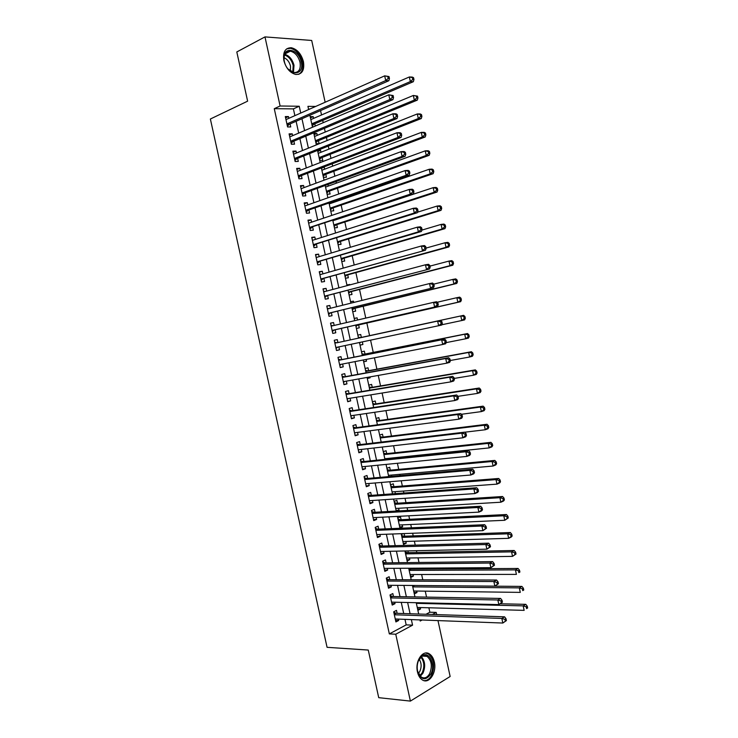 <?xml version="1.0" encoding="UTF-8"?>
<svg xmlns="http://www.w3.org/2000/svg" width="738" height="738" viewBox="0 0 738 738"><rect width="100%" height="100%" fill="white"/><g stroke="black" fill="none" stroke-linecap="round" stroke-linejoin="round"><path stroke-width="1.11" d="M417.468 671.921C414.784 661.193 422.846 649.302 429.415 653.923C431.804 655.464 433.437 658.139 434.322 661.931C436.997 672.512 428.999 684.652 422.265 679.855C419.931 678.305 418.335 675.657 417.468 671.921M283.862 60.581C282.7 52.057 285.191 47.776 291.344 47.739C297.229 49.261 301.27 53.902 303.447 61.669C304.637 70.258 302.082 74.52 295.79 74.473C290.016 72.905 286.04 68.274 283.862 60.581M437.975 620.593L450.143 676.497L410.393 701.1L378.723 697.668L368.262 650.058L327.072 647.318L210.367 119.012L247.627 101.161L236.806 51.955L264.979 36.9L311.704 40.461L325.144 102.241M426.029 614.256L429.839 612.217L428.879 607.78M426.555 597.107L425.254 591.156M422.782 579.8L421.629 574.515M420.439 569.053L420.245 568.149M419.009 562.476L418.003 557.854M416.832 552.485L416.444 550.714M415.226 545.133L414.369 541.175M413.215 535.899L412.643 533.26M411.444 527.781L410.734 524.487M409.599 519.294L408.834 515.788M407.662 510.401L407.09 507.781M405.983 502.67L405.033 498.307M403.88 493.012L403.446 491.056M402.358 486.038L401.214 480.807M400.079 475.604L399.802 474.322M398.732 469.386L397.395 463.279M396.288 458.187L396.158 457.569M395.098 452.726L393.575 445.743M391.463 436.047L389.756 428.197M387.828 419.35L385.928 410.623M384.184 402.634L382.099 393.031M380.54 385.909L378.262 375.43M376.897 369.166L374.424 357.81M373.244 352.413L370.577 340.172M369.59 335.642L366.851 323.05M365.771 318.096L363.188 306.252M361.924 300.421L359.526 289.434M358.068 282.728L355.864 272.599M354.203 265.007L352.192 255.754M350.347 247.285L348.521 238.891M346.482 229.536L344.84 222.018M342.607 211.769L341.159 205.127M340.08 200.164L339.877 199.214M338.733 193.993L337.478 188.218M336.38 183.153L336.021 181.52M334.858 176.188L333.788 171.29M332.672 166.133L332.165 163.818M330.975 158.375L330.098 154.353M328.954 149.094L328.299 146.087M327.091 140.543L326.408 137.388M325.237 132.037L324.434 128.347M323.207 122.692L322.709 120.423M321.519 114.971L320.569 110.589M429.839 612.217L436.195 612.411L436.675 614.606M397.145 613.315L396.5 610.372L393.686 611.82L395.9 621.931L398.704 620.455L398.409 619.099M393.474 596.516L392.828 593.573L390.005 594.966L392.21 605.086L395.033 603.656L394.719 602.208M389.793 579.699L389.147 576.747L386.306 578.103L388.529 588.223L391.352 586.848L391.02 585.299M386.112 562.863L385.467 559.911L382.616 561.212L384.83 571.35L387.671 570.022L387.312 568.371M382.422 546.009L381.777 543.057L378.917 544.312L381.131 554.459L383.991 553.177L383.603 551.434M378.732 529.146L378.087 526.194L375.218 527.393L377.432 537.55L380.301 536.314L379.895 534.469M375.042 512.264L374.397 509.312L371.509 510.465L373.732 520.622L376.611 519.441L376.186 517.495M371.343 495.364L370.697 492.412L367.801 493.51L370.024 503.685L372.911 502.55L372.469 500.512M367.644 478.455L366.998 475.493L364.083 476.545L366.316 486.729L369.212 485.641L368.751 483.501M363.945 461.527L363.29 458.566L360.365 459.571L362.598 469.755L365.513 468.722L365.024 466.481M360.236 444.58L359.581 441.619L356.648 442.569L358.88 452.772L361.814 451.785L361.297 449.442M356.528 427.625L355.873 424.654L352.93 425.558L355.163 435.771L358.105 434.83L357.57 432.394M352.81 410.642L352.164 407.671L349.203 408.529L351.436 418.75L354.388 417.865L353.834 415.319M349.092 393.658L348.447 390.679L345.467 391.481L347.709 401.712L350.67 400.882L350.098 398.234M345.375 376.648L344.72 373.668L341.74 374.424L343.973 384.664L346.952 383.88L346.353 381.131M341.648 359.618L340.993 356.639L337.995 357.349L340.246 367.598L343.235 366.86L342.607 364.019M337.921 342.58L337.266 339.6L334.259 340.255L336.5 350.513L339.508 349.83L338.862 346.878M334.176 325.44L333.539 322.543L330.513 323.143L332.764 333.41L335.781 332.773L335.126 329.794M330.412 308.272L329.803 305.467L326.768 306.021L329.019 316.298L332.045 315.716L331.39 312.728M326.657 291.086L326.067 288.374L323.013 288.881L325.264 299.167L328.309 298.632L327.654 295.643M322.893 273.881L322.321 271.27L319.259 271.722L321.51 282.017L324.563 281.538L323.908 278.54M319.13 256.658L318.576 254.149L315.504 254.545L317.755 264.85L320.827 264.416L320.163 261.427M315.357 239.426L314.822 237.009L311.74 237.359L314.001 247.673L317.072 247.295L316.418 244.287M311.584 222.175L311.076 219.85L307.977 220.145L310.237 230.477L313.327 230.145L312.672 227.147M307.801 204.906L307.312 202.682L304.204 202.922L306.464 213.264L309.573 212.987L308.918 209.979M304.019 187.618L303.558 185.487L300.431 185.69L302.7 196.031L305.809 195.81L305.154 192.793M300.237 170.321L299.794 168.292L296.658 168.43L298.927 178.79L302.054 178.614L301.39 175.598M296.445 153.006L296.03 151.069L292.875 151.161L295.145 161.53L298.29 161.401L297.626 158.384M292.654 135.672L292.257 133.827L289.093 133.873L291.362 144.251L294.517 144.178L293.862 141.161M310.449 117.849L313.207 116.65L313.595 118.403M315.264 126.06L314.775 123.809M314.111 134.657L316.888 133.495L317.285 135.34M316.888 133.495L313.871 133.541L316.076 143.67L319.093 143.596L318.447 140.654M317.774 151.447L320.56 150.331L320.975 152.268M320.56 150.331L317.552 150.423L319.766 160.543L322.755 160.423L322.119 157.48M321.436 168.218L324.222 167.157L324.665 169.177M321.381 167.95L323.438 177.406L326.427 177.24L325.781 174.297M327.893 197.821L325.2 185.478L327.119 194.251L330.089 194.029L329.443 191.096M328.355 186.077L327.995 184.454M331.731 215.422L329.019 202.987L330.79 211.077L333.742 210.81L333.106 207.876M332.035 202.95L331.823 202.009M335.569 233.005L332.838 220.487L334.452 227.894L337.404 227.572L336.759 224.647M339.397 250.569L336.648 237.959L338.115 244.684L341.057 244.324L340.412 241.391M343.225 268.125L340.458 255.422L341.777 261.473L344.701 261.058L344.065 258.134M346.961 285.219L349.803 284.462L346.897 284.942L347.054 285.652L344.268 272.866L345.439 278.235L348.345 277.774L347.709 274.85M350.596 301.87L353.447 301.159L350.55 301.685L350.873 303.17L348.068 290.302L349.092 294.988L351.989 294.48L351.353 291.556M354.222 318.512L357.081 317.838L354.203 318.41L354.692 320.67L351.869 307.709L352.746 311.722L355.633 311.168L354.996 308.244M353.733 302.46L353.447 301.159M361.352 337.414L360.716 334.499L357.847 335.126L358.502 338.142L355.661 325.107L356.389 328.447L359.268 327.838L358.631 324.923M357.561 320.006L357.081 317.838M360.024 345.098L362.902 344.498L362.34 341.915M363.64 361.694L366.528 361.131L366.159 359.424M364.987 354.065L364.351 351.15L361.491 351.823L362.293 355.504L359.461 342.524L360.033 345.144L362.902 344.498M367.266 378.28L370.153 377.764L369.969 376.915M368.613 370.697L367.976 367.792L365.135 368.511L366.076 372.856L363.271 359.987L363.677 361.832L366.528 361.131M372.238 387.312L371.601 384.406L368.769 385.171L369.858 390.19L367.072 377.432L367.312 378.511L370.153 377.764M375.854 403.917L375.227 401.011L372.404 401.832L373.64 407.505L370.873 394.858L373.659 394.406M379.48 420.503L378.843 417.607L376.029 418.464L377.413 424.802L374.673 412.265M383.087 437.081L382.459 434.175L379.655 435.088L381.186 442.09L378.474 429.664M387.884 459.054L387.745 458.446M386.703 453.63L386.066 450.733L383.28 451.693L384.95 459.359L382.266 447.043M391.657 476.351L391.38 475.069M390.31 470.171L389.673 467.283L386.896 468.289L388.714 476.61L386.048 464.405M395.42 493.63L394.996 491.683M393.907 486.702L393.28 483.805L390.513 484.866L392.478 493.842L389.83 481.748M396.085 510.392L399.046 510.226L398.621 508.279M397.514 503.215L396.878 500.327L394.129 501.425L396.232 511.056L393.612 499.082M399.673 526.84L402.634 526.711L402.238 524.866M401.112 519.709L400.476 516.821L397.736 517.975L399.904 527.891L402.634 526.711M403.262 543.279L406.232 543.186L405.845 541.434M404.701 536.194L404.138 533.574M406.841 559.69L409.821 559.653L409.461 557.983M408.298 552.661L407.911 550.899M410.42 576.092L413.409 576.092L413.059 574.524M411.878 569.109L411.684 568.205M413.99 592.485L416.988 592.522L416.666 591.046M309.794 109.04L308.521 109.03M313.207 116.65L310.181 116.641L312.395 126.779L313.595 126.77M323.336 167.194L324.222 167.157M357.847 335.126L360.716 334.499M397.145 511L399.046 510.226M403.4 533.602L401.343 534.506L403.511 544.413L406.232 543.186M405.07 550.963L407.108 560.917L409.821 559.653M410.079 574.524L516.406 574.385L515.438 569.884L518.058 568.463L410.881 569.118L408.732 568.223L410.706 577.411L413.409 576.092M414.959 596.904L412.459 585.474L414.304 593.887L416.988 592.522M418.686 614.016L416.223 602.697L417.892 610.354L420.568 608.942L420.263 607.549M294.877 115.654L293.401 108.873L274.268 108.68L389.341 633.905L406.186 624.883L404.978 619.348M403.704 613.527L401.26 602.356M400.005 596.627L397.542 585.354M396.315 579.717L393.824 568.325M392.616 562.79L390.098 551.286M388.908 545.834L386.371 534.229M385.199 528.878L382.644 517.163M381.491 511.895L378.908 500.078M377.773 494.903L375.162 482.966M374.055 477.892L371.426 465.853M370.338 460.863L367.681 448.713M366.611 443.824L363.926 431.564M362.884 426.767L360.181 414.396M359.148 409.691L356.417 397.21M355.412 392.598L352.663 380.005M351.675 375.494L348.899 362.792M347.93 358.373L345.135 345.559M344.185 341.233L341.371 328.364M340.421 323.991L337.626 311.196M336.639 306.722L333.862 294.01M332.866 289.434L330.107 276.815M329.083 272.128L326.344 259.601M325.292 254.804L322.58 242.368M321.51 237.47L318.807 225.118M317.709 220.118L315.034 207.848M313.918 202.747L311.251 190.57M310.117 185.358L307.478 173.273M306.316 167.96L303.687 155.958M302.506 150.543L299.905 138.624M298.696 133.108L296.113 121.281M288.862 118.32L288.484 116.576L285.311 116.567L287.58 126.954L290.744 126.936L290.089 123.91M410.393 701.1L395.752 634.228L412.57 625.16L411.352 619.588M389.341 633.905L395.752 634.228M274.268 108.68L280.108 106.004L264.979 36.9M300.726 113.062L299.241 106.244L280.108 106.004M410.079 613.739L407.625 602.503M406.361 596.747L403.889 585.4M402.653 579.736L400.153 568.288M398.935 562.716L396.407 551.148M395.208 545.668L392.662 533.998M391.481 528.611L388.917 516.831M387.754 511.535L385.162 499.654M384.028 494.451L381.408 482.449M380.291 477.348L377.644 465.235M376.546 460.226L373.88 448.003M372.81 443.086L370.116 430.752M369.065 425.927L366.343 413.492M365.31 408.76L362.57 396.205M361.555 391.574L358.788 378.908M357.801 374.369L355.006 361.592M354.037 357.155L351.223 344.268M350.273 339.914L347.45 326.98M346.491 322.58L343.677 309.711M342.7 305.209L339.904 292.433M338.899 287.829L336.131 275.136M335.098 270.422L332.349 257.82M331.297 253.005L328.558 240.496M327.488 235.57L324.775 223.144M323.678 218.116L320.984 205.782M319.858 200.653L317.183 188.402M316.039 183.162L313.382 171.004M312.22 165.663L309.582 153.596M308.392 148.144L305.772 136.161M304.563 130.608L301.962 118.717M419.977 619.911L420.217 621.027L422.136 619.994M432.385 614.468L436.195 612.411M315.633 106.447L307.94 106.355L308.632 109.556M309.877 115.257L312.497 127.24M313.715 132.84L316.353 144.906M317.543 150.404L320.2 162.563M321.371 167.95L324.047 180.201M397.395 516.388L399.978 528.26M401.168 533.685L403.732 545.447M404.931 550.963L407.477 562.614M408.695 568.223L411.214 579.764M293.401 108.873L299.241 106.244M406.186 624.883L412.57 625.16M285.588 117.868L288.484 116.576M417.57 608.859L420.568 608.942M289.351 135.072L292.257 133.827M293.115 152.259L296.03 151.069M296.879 169.426L299.794 168.292M300.634 186.585L303.558 185.487M304.379 203.725L307.312 202.682M308.124 220.846L311.076 219.85M311.87 237.95L314.822 237.009M315.615 255.044L318.576 254.149M319.351 272.119L322.321 271.27M323.078 289.176L326.067 288.374M326.814 306.215L329.803 305.467M330.541 323.244L333.539 322.543M334.259 340.255L337.266 339.6M336.491 350.458L339.508 349.83M340.209 367.441L343.235 366.86M343.926 384.415L346.952 383.88M347.635 401.361L350.67 400.882M351.343 418.298L354.388 417.865M355.043 435.226L358.105 434.83M358.742 452.126L361.814 451.785M362.441 469.017L365.513 468.722M366.131 485.899L369.212 485.641M369.821 502.753L372.911 502.55M373.511 519.598L376.611 519.441M377.192 536.425L380.301 536.314M380.873 553.242L383.991 553.177M384.544 570.031L387.671 570.022M388.216 586.811L391.352 586.848M391.887 603.583L395.033 603.656M395.55 620.326L398.704 620.455M287.008 124.325L289.158 124.316L388.871 80.719L385.716 80.59L286.916 123.929M388.179 78.412L385.716 80.59L384.692 75.848L389.027 76.567L387.773 76.512L388.179 78.412L389.443 78.459L389.027 76.567M285.975 119.602L384.692 75.848L387.773 76.512M289.158 124.316L287.414 126.216M388.871 80.719L389.443 78.459M312.211 125.93L313.844 124.205L413.335 81.706L410.346 81.586L409.35 76.964L310.827 119.593M311.75 123.827L410.346 81.586L412.763 79.455L413.963 79.51L413.557 77.665L412.367 77.61L412.763 79.455M412.367 77.61L409.35 76.964L412.348 77.093L413.557 77.665M413.963 79.51L413.335 81.706M284.278 61.125C280.643 46.024 298.484 47.306 301.224 62.047C304.923 76.844 287.23 76.18 284.278 61.125M288.226 69.104L293.899 72.555C298.927 72.592 300.975 69.169 300.025 62.306C298.281 56.097 295.052 52.389 290.338 51.171C285.661 51.116 283.604 54.271 284.176 60.636M284.001 57.693C287.23 59.105 289.388 61.909 290.504 66.097L290.375 71.042M298.715 74.335C302.303 72.223 303.549 68.145 302.46 62.121C300.292 54.409 296.279 49.806 290.431 48.302L286.612 48.892M419.138 659.191L421.785 656.017C428.916 650.058 436.14 665.076 430.688 674.347C425.346 681.128 420.983 680.049 417.579 671.1C416.758 666.783 417.274 662.807 419.138 659.191M417.662 671.488L421.343 677.133C424.507 678.785 427.265 677.65 429.617 673.729C432.505 666.377 431.665 660.593 427.081 656.377C425.18 655.279 423.28 655.409 421.38 656.774L418.289 661.054M419.193 659.255C421.564 662.955 421.749 667.051 419.747 671.534L418.345 673.416M424.018 680.639C427.016 680.759 429.516 679.034 431.527 675.455C435.106 666.322 434.055 659.154 428.363 653.933L425.632 653.029M290.781 141.595L292.921 141.548L392.948 99.639L389.821 99.575L290.698 141.226M392.275 97.398L389.821 99.575L388.797 94.824L393.123 95.534L391.869 95.497L392.275 97.398L393.529 97.425L393.123 95.534M289.757 136.899L388.797 94.824L391.869 95.497M292.921 141.548L291.178 143.412M392.948 99.639L393.529 97.425M294.554 158.845L296.694 158.762L397.026 118.532L393.907 118.523L294.48 158.504M396.371 116.373L393.907 118.523L392.884 113.79L396.011 113.809L397.21 114.482L395.965 114.473L396.371 116.373L397.616 116.373L397.21 114.482M293.539 154.187L392.884 113.79L395.965 114.473M296.694 158.762L294.942 160.589M397.026 118.532L397.616 116.373M298.327 176.078L300.449 175.958L401.103 137.406L397.994 137.462L298.263 175.764M400.466 135.322L397.994 137.462L396.979 132.729L400.079 132.692L401.297 133.412L400.051 133.43L400.466 135.322L401.703 135.303L401.297 133.412M297.322 171.456L396.979 132.729L400.051 133.43M300.449 175.958L298.696 177.757M401.103 137.406L401.703 135.303M302.1 193.291L304.213 193.144L405.171 156.262L402.081 156.382L302.036 193.015M404.544 154.251L402.081 156.382L401.057 151.65L404.156 151.548L405.374 152.314L404.138 152.36L404.544 154.251L405.78 154.205L405.374 152.314M301.095 188.707L401.057 151.65L404.138 152.36M304.213 193.144L302.451 194.906M405.171 156.262L405.78 154.205M315.873 142.729L317.515 141.041L417.302 100.137L414.332 100.082L413.335 95.46L314.517 136.493M315.44 140.718L414.332 100.082L416.739 97.96L417.929 97.988L417.533 96.143L416.343 96.115L416.739 97.96M416.343 96.115L413.335 95.46L417.533 96.143M417.929 97.988L417.302 100.137M319.536 159.509L321.178 157.849L421.269 118.55L418.308 118.55L417.311 113.938L318.198 153.375M319.12 157.591L418.308 118.55L420.725 116.447L421.905 116.456L421.509 114.611L420.319 114.602L420.725 116.447M420.319 114.602L417.311 113.938L420.273 113.956L421.509 114.611M421.905 116.456L421.269 118.55M323.198 176.281L324.84 174.648L425.226 136.954L422.274 137.01L421.287 132.397L321.879 170.238M322.792 174.454L422.274 137.01L424.691 134.916L425.872 134.897L425.475 133.052L424.295 133.071L424.691 134.916M424.295 133.071L421.287 132.397L424.23 132.351L425.475 133.052M425.872 134.897L425.226 136.954M326.851 193.033L328.502 191.428L429.175 155.331L426.241 155.441L425.254 150.838L325.55 187.092M326.473 191.299L426.241 155.441L428.658 153.366L429.839 153.319L429.442 151.484L428.261 151.521L428.658 153.366M428.261 151.521L425.254 150.838L428.188 150.737L429.442 151.484M429.839 153.319L429.175 155.331M305.864 210.487L307.967 210.312L409.239 175.1L406.158 175.284L305.809 210.247M408.631 173.162L406.158 175.284L405.144 170.561L408.215 170.395L409.452 171.207L408.225 171.271L408.631 173.162L409.858 173.098L409.452 171.207M304.868 205.939L405.144 170.561L408.225 171.271M307.967 210.312L306.196 212.037M304.812 205.69L305.301 205.791M409.239 175.1L409.858 173.098M330.504 209.767L332.165 208.199L433.123 173.688L430.208 173.854L429.212 169.26L329.222 203.928M330.144 208.134L430.208 173.854L432.625 171.797L433.796 171.733L433.4 169.888L432.228 169.952L432.625 171.797M432.228 169.952L429.212 169.26L432.136 169.094L433.4 169.888M433.796 171.733L433.123 173.688M309.619 227.673L413.298 193.919L410.236 194.159L309.573 227.461M412.708 192.055L410.236 194.159L409.221 189.445L412.284 189.214L413.52 190.072L412.302 190.164L412.708 192.055L413.926 191.963L413.52 190.072M308.632 223.162L409.221 189.445L412.302 190.164M311.722 227.461L309.942 229.149M308.558 222.811L309.24 222.959M413.298 193.919L413.926 191.963M333.419 220.57L332.903 220.459M334.148 226.492L335.818 224.952L437.071 192.028L434.165 192.258L433.178 187.655L332.893 220.745M333.816 224.952L434.165 192.258L436.592 190.21L437.754 190.118L437.357 188.282L436.195 188.365L436.592 190.21M436.195 188.365L433.178 187.655L436.084 187.443L437.357 188.282M437.754 190.118L437.071 192.028M313.382 244.841L417.348 212.71L414.304 213.014L313.336 244.665M416.776 210.93L414.304 213.014L413.289 208.3L416.343 208.015L417.588 208.928L416.37 209.038L416.776 210.93L417.994 210.81L417.588 208.928M312.395 240.367L413.289 208.3L416.37 209.038M315.467 244.592L313.687 246.252M312.303 239.915L313.18 240.118M417.348 212.71L417.994 210.81M337.792 243.199L339.462 241.686L441.01 210.348L438.123 210.634L437.136 206.04L417.533 212.184M337.478 241.75L438.123 210.634L440.549 208.596L441.702 208.485L441.306 206.649L440.152 206.76L440.549 208.596M440.152 206.76L437.136 206.04L440.032 205.773L441.306 206.649M441.702 208.485L441.01 210.348M317.128 261.99L421.407 231.492L418.372 231.852L317.1 261.842M420.844 229.786L418.372 231.852L417.357 227.147L420.392 226.797L421.656 227.756L420.439 227.894L420.844 229.786L422.062 229.638L421.656 227.756M316.159 257.553L417.357 227.147L420.439 227.894M319.213 261.704L317.423 263.328M316.039 256.999L317.109 257.267M421.407 231.492L422.062 229.638M341.436 259.887L343.115 258.411L444.949 228.651L442.071 229.001L441.084 224.407L421.896 230.108M341.141 258.531L442.071 229.001L444.497 226.972L445.651 226.834L445.254 225.007L444.101 225.136L444.497 226.972M444.101 225.136L441.084 224.407L443.972 224.075L445.254 225.007M445.651 226.834L444.949 228.651M320.882 279.13L425.457 250.247L320.855 279.01M424.913 248.614L422.44 250.68L421.426 245.975L424.442 245.56L425.715 246.566L424.507 246.732L424.913 248.614L426.121 248.448L425.715 246.566M319.914 274.721L421.426 245.975L424.507 246.732M322.958 278.807L321.159 280.394M319.775 274.075L321.039 274.407M425.457 250.247L426.121 248.448M345.07 276.565L346.759 275.117L448.889 246.935L446.02 247.341L445.032 242.756L426.038 248.079M344.794 275.302L446.02 247.341L449.59 245.173L449.202 243.337L448.049 243.494L448.446 245.33M448.049 243.494L445.032 242.756L447.901 242.368L449.202 243.337M449.59 245.173L448.889 246.935M324.628 296.242L429.498 268.992L324.609 296.169M428.972 267.433L426.499 269.481L425.485 264.776L428.483 264.305L429.765 265.357L428.566 265.551L428.972 267.433L430.171 267.239L429.765 265.357M323.668 291.879L425.485 264.776L428.566 265.551M326.694 295.892L324.895 297.451M323.512 291.132L324.969 291.528M429.498 268.992L430.171 267.239M348.705 293.226L350.393 291.805L452.818 265.2L449.968 265.662L448.981 261.086L429.931 266.114M348.456 292.054L449.968 265.662L453.529 263.484L453.141 261.658L451.997 261.833L452.394 263.669M451.997 261.833L448.981 261.086L451.831 260.634L453.141 261.658M453.529 263.484L452.818 265.2M328.373 313.346L433.538 287.709L328.364 313.299M433.031 286.224L430.549 288.254L429.534 283.567L432.523 283.032L433.815 284.13L432.625 284.342L433.031 286.224L434.221 286.003L433.815 284.13L452.92 279.398L455.761 278.89L457.071 279.951L455.936 280.154L456.333 281.99L457.468 281.778L457.071 279.951M327.423 309.019L429.534 283.567L432.625 284.342M330.43 312.958L328.622 314.48M327.238 308.17L328.899 308.65M433.538 287.709L434.221 286.003M352.34 309.868L354.037 308.484L456.739 283.447L453.907 283.973L452.92 279.398L455.936 280.154M352.1 308.798L453.907 283.973L456.333 281.99M457.468 281.778L456.739 283.447M334.157 330.015L437.569 306.408L332.109 330.421L334.157 330.015L332.34 331.5M437.081 304.997L434.599 307.017L433.593 302.331L436.564 301.741L437.865 302.884L436.675 303.124L437.081 304.997L438.271 304.757L437.865 302.884M331.168 326.141L433.593 302.331L436.675 303.124M330.965 325.2L332.829 325.753M437.569 306.408L438.271 304.757M355.965 326.5L357.662 325.144L460.66 301.685L457.837 302.257L456.859 297.691L437.154 302.257M355.753 325.513L457.837 302.257L461.398 300.062L461.001 298.226L459.875 298.456L460.272 300.283M459.875 298.456L456.859 297.691L459.682 297.128L461.001 298.226M461.398 300.062L460.66 301.685M441.748 324.775L461.776 320.532L460.789 315.965L463.602 315.338L360.393 337.626L358.281 337.109M359.591 343.115L360.531 342.294M463.805 316.74L464.202 318.567L465.327 318.318L464.931 316.491L460.789 315.965L360.393 337.626M465.327 318.318L464.58 319.895L461.776 320.532L464.202 318.567M463.602 315.338L464.931 316.491M446.158 342.616L465.696 338.779L464.719 334.222L467.514 333.539L364.019 354.258L361.906 353.714M467.735 335.006L468.132 336.832L469.248 336.556L468.861 334.729L464.719 334.222L362.127 354.747M469.248 336.556L468.492 338.087L465.696 338.779L468.132 336.832M467.514 333.539L468.861 334.729M442.311 323.493L441.905 321.62L440.724 321.879L441.13 323.751L442.311 323.493L441.601 325.089L335.845 347.515M441.13 323.751L438.649 325.762L437.634 321.076L440.595 320.421L336.952 342.792L334.683 342.211M336.952 342.792L437.634 321.076L440.724 321.879M337.635 347.137L336.067 348.502M441.905 321.62L440.595 320.421M446.342 342.201L445.946 340.329L444.765 340.615L445.171 342.487L446.342 342.201L445.632 343.76L442.689 344.489L339.591 364.609M445.171 342.487L442.689 344.489L441.684 339.803L444.627 339.093L340.679 359.812L338.401 359.203M338.65 360.338L441.684 339.803L444.765 340.615M341.159 364.295L339.784 365.494M445.946 340.329L444.627 339.093M450.383 360.891L449.977 359.028L448.805 359.341L449.211 361.205L450.383 360.891L449.654 362.395L446.73 363.188L343.493 381.647M449.211 361.205L446.73 363.188L445.715 358.511L448.649 357.736L344.397 376.823L342.118 376.177M342.386 377.413L445.715 358.511L448.805 359.341M344.729 381.426L343.493 382.469M449.977 359.028L448.649 357.736M450.291 360.504L469.626 357.007L468.639 352.46L471.425 351.722L367.644 370.873L365.522 370.301M471.665 353.253L472.062 355.079L473.169 354.775L472.781 352.958L468.639 352.46L365.771 371.426M473.169 354.775L472.403 356.26L469.626 357.007L472.062 355.079M471.425 351.722L472.781 352.958M454.405 379.572L454.008 377.699L452.837 378.041L453.243 379.904L454.405 379.572L453.676 381.02L450.761 381.878L347.054 398.732M453.243 379.904L450.761 381.878L449.756 377.201L452.671 376.371L348.115 393.815L345.836 393.142M346.122 394.47L449.756 377.201L452.837 378.041M348.29 398.529L347.211 399.424M454.008 377.699L452.671 376.371M454.165 378.428L473.547 375.227L472.56 370.679L475.337 369.886L371.26 387.478L369.138 386.878M475.586 371.482L475.982 373.308L477.089 372.985L476.693 371.168L472.56 370.679L369.406 388.096M477.089 372.985L476.314 374.415L473.547 375.227L475.982 373.308M475.337 369.886L476.693 371.168M458.436 398.225L458.03 396.361L456.868 396.721L457.274 398.585L458.436 398.225L457.689 399.627L454.793 400.54L350.781 415.771M457.274 398.585L454.793 400.54L453.787 395.872L456.684 394.978L351.832 410.798L349.544 410.088M349.849 411.509L453.787 395.872L456.868 396.721M351.841 415.614L350.91 416.361M481.001 391.168L480.604 389.35L479.506 389.692L479.894 391.509L481.001 391.168L480.217 392.561L477.458 393.419L458.003 396.334L456.684 394.978M479.894 391.509L477.458 393.419L476.48 388.871L479.239 388.022L374.876 404.064L372.755 403.437M479.506 389.692L476.48 388.871L373.031 404.738M479.239 388.022L480.604 389.35M462.458 416.859L462.053 414.996L460.899 415.383L461.305 417.247L462.458 416.859L461.702 418.215L458.815 419.184L354.508 432.791M461.305 417.247L458.815 419.184L457.809 414.525L460.696 413.575L355.541 427.754L353.244 427.016M353.576 428.538L457.809 414.525L460.899 415.383M355.402 432.671L354.618 433.28M462.053 414.996L460.696 413.575M461.379 414.286L481.37 411.601L480.392 407.053L483.141 406.149L378.493 420.642L376.362 419.987M483.418 407.883L483.805 409.701L484.903 409.332L484.515 407.524L483.418 407.883L480.392 407.053L376.666 421.38M484.903 409.332L484.11 410.679L481.37 411.601L483.805 409.701M483.141 406.149L484.515 407.524M466.471 435.475L466.075 433.612L464.922 434.018L465.327 435.881L466.471 435.475L465.706 436.785L462.837 437.809L358.234 449.793M465.327 435.881L462.837 437.809L461.831 433.16L464.7 432.145L359.249 444.7L356.943 443.925M357.303 445.549L461.831 433.16L464.922 434.018M358.945 449.71L358.317 450.189M466.075 433.612L464.7 432.145M464.755 432.2L485.281 429.756L484.303 425.217L487.034 424.258L382.109 437.2L379.969 436.518M487.329 426.057L487.717 427.874L488.805 427.486L488.418 425.669L487.329 426.057L484.303 425.217L380.291 437.994M488.805 427.486L488.002 428.778L485.281 429.756L487.717 427.874M487.034 424.258L488.418 425.669M470.484 454.073L470.088 452.209L468.944 452.643L469.34 454.507L470.484 454.073L469.709 455.328L466.85 456.416L361.952 466.785M469.34 454.507L466.85 456.416L465.853 451.767L468.704 450.697L362.948 461.628L360.642 460.826M361.02 462.541L465.853 451.767L468.944 452.643M362.487 466.73L362.017 467.08M470.088 452.209L468.704 450.697M384.821 458.75L489.183 447.901L488.205 443.372L490.927 442.348L385.716 453.741L383.566 453.031M491.231 444.211L491.628 446.029L492.707 445.614L492.32 443.806L491.231 444.211L488.205 443.372L383.917 454.599M492.707 445.614L491.895 446.868L489.183 447.901L491.628 446.029M490.927 442.348L492.32 443.806M474.497 472.652L474.091 470.789L472.957 471.25L473.353 473.104L474.497 472.652L473.704 473.861L470.862 475.004L365.661 483.759M473.353 473.104L470.862 475.004L469.866 470.364L472.707 469.23L366.657 478.547L364.341 477.707M364.738 479.515L469.866 470.364L472.957 471.25M474.091 470.789L472.707 469.23M388.437 475.337L493.085 466.029L492.108 461.499L494.811 460.42L389.323 470.263L387.173 469.525M495.133 462.357L495.53 464.165L496.609 463.732L496.213 461.923L495.133 462.357L492.108 461.499L387.533 471.185M496.609 463.732L495.779 464.931L493.085 466.029L495.53 464.165M494.811 460.42L496.213 461.923M478.501 491.213L478.095 489.349L476.969 489.829L477.366 491.692L478.501 491.213L477.698 492.375L474.875 493.574L369.378 500.715M477.366 491.692L474.875 493.574L473.87 488.934L476.702 487.744L370.347 495.438L368.031 494.58M368.446 496.48L473.87 488.934L476.969 489.829M478.095 489.349L476.702 487.744M392.053 491.905L496.978 484.128L496.01 479.608L498.694 478.473L392.92 486.776L390.762 486.01M499.036 480.475L499.423 482.283L500.493 481.822L500.106 480.014L499.036 480.475L496.01 479.608L391.149 487.763M500.493 481.822L499.663 482.984L496.978 484.128L499.423 482.283M498.694 478.473L500.106 480.014M482.495 509.746L482.099 507.892L480.973 508.399L481.37 510.253L482.495 509.746L481.693 510.862L478.879 512.126L373.087 517.67M481.37 510.253L478.879 512.126L477.883 507.495L480.696 506.24L374.046 512.32L371.721 511.425M372.155 513.427L477.883 507.495L480.973 508.399M482.099 507.892L480.696 506.24M486.49 528.27L486.093 526.415L484.977 526.941L485.373 528.795L486.49 528.27L482.883 530.659L376.786 534.589M485.373 528.795L482.883 530.659L481.877 526.028L484.681 524.718L377.736 529.192L375.402 528.26M375.863 530.354L481.877 526.028L484.977 526.941M486.093 526.415L484.681 524.718M490.484 546.775L490.087 544.921L488.971 545.474L489.377 547.328L490.484 546.775L486.877 549.173L380.485 551.498M489.377 547.328L486.877 549.173L485.881 544.543L488.667 543.177L381.417 546.037L379.083 545.078M379.563 547.273L485.881 544.543L488.971 545.474M490.087 544.921L488.667 543.177M395.66 508.454L500.871 502.218L499.903 497.698L502.578 496.508L396.518 503.279L394.36 502.477M502.929 498.574L503.316 500.382L504.386 499.903L503.999 498.095L502.929 498.574L499.903 497.698L394.756 504.322M504.386 499.903L503.547 501.01L500.871 502.218L503.316 500.382M502.578 496.508L503.999 498.095M399.267 524.995L504.764 520.281L503.786 515.77L506.452 514.524L400.116 519.755L397.948 518.934M506.821 516.655L507.209 518.463L508.27 517.965L507.882 516.157L506.821 516.655L503.786 515.77L398.372 520.862M508.27 517.965L504.764 520.281L507.209 518.463M506.452 514.524L507.882 516.157M402.874 541.526L508.648 538.334L507.679 533.823L510.327 532.522L403.704 536.222L401.537 535.373M510.705 534.718L511.093 536.526L512.154 536L511.766 534.201L510.705 534.718L507.679 533.823L401.979 537.393M512.154 536L511.296 537.024L508.648 538.334L511.093 536.526M510.327 532.522L511.766 534.201M494.478 565.253L494.073 563.408L492.966 563.98L493.371 565.834L494.478 565.253L490.871 567.67L384.184 568.389M493.371 565.834L490.871 567.67L489.875 563.048L492.643 561.618L385.107 562.873L382.764 561.886M383.262 564.173L489.875 563.048L492.966 563.98M494.073 563.408L492.643 561.618M406.481 558.029L512.532 556.369L511.554 551.858L514.192 550.502L407.293 552.679L405.116 551.803M514.589 552.771L514.976 554.57L516.028 554.026L515.641 552.227L514.589 552.771L511.554 551.858L405.577 553.906M516.028 554.026L512.532 556.369L514.976 554.57M514.192 550.502L515.641 552.227M498.454 583.721L498.058 581.876L496.96 582.476L497.357 584.321L498.454 583.721L494.857 586.138L387.874 585.271M497.357 584.321L494.857 586.138L493.86 581.526L496.619 580.04L388.778 579.69L386.435 578.675M386.952 581.055L493.86 581.526L496.96 582.476M498.058 581.876L496.619 580.04M518.463 570.797L518.851 572.596L519.903 572.033L519.515 570.234L518.463 570.797L515.438 569.884L409.175 570.4M519.903 572.033L518.851 572.596M518.058 568.463L519.515 570.234M502.44 602.162L502.043 600.317L500.945 600.944L501.342 602.789L502.44 602.162L498.842 604.597L391.574 602.134M501.342 602.789L498.842 604.597L497.846 599.985L500.595 598.435L392.459 596.498L390.107 595.446M390.651 597.918L497.846 599.985L500.945 600.944M502.043 600.317L500.595 598.435M413.667 591.009L520.281 592.383L519.312 587.882L521.914 586.415L414.147 585.483M522.338 588.813L522.725 590.612L523.768 590.013L523.38 588.223L522.338 588.813L519.312 587.882L412.773 586.885M523.768 590.013L522.725 590.612M521.914 586.415L523.38 588.223M506.416 620.593L506.019 618.748L504.93 619.394L505.327 621.239L506.416 620.593L502.827 623.038L395.254 618.979M505.327 621.239L502.827 623.038L501.831 618.426L504.561 616.82L396.131 613.287L393.769 612.208M394.332 614.772L501.831 618.426L504.93 619.394M506.019 618.748L504.561 616.82M417.265 607.466L524.146 610.363L523.177 605.87L525.779 604.339L500.29 603.776M526.212 606.802L526.6 608.601L527.633 607.983L527.246 606.193L526.212 606.802L523.177 605.87L416.361 603.352M527.633 607.983L526.6 608.601M525.779 604.339L527.246 606.193M287.073 124.639L288.752 124.63M313.438 124.519L311.906 124.519M313.844 124.205L311.833 124.215M284.803 54.298C289.314 55.728 292.377 59.381 294.001 65.267L293.475 72.481M292.774 72.278L293.18 65.534C291.667 59.99 288.779 56.475 284.517 54.99M421.453 656.719C425.153 661.294 425.651 666.774 422.939 673.176L420.291 676.303M419.784 675.759L422.127 672.899C424.71 666.884 424.304 661.645 420.891 657.171M290.846 141.89L292.516 141.853M294.619 159.122L296.279 159.067M298.392 176.345L300.043 176.253M302.156 193.541L303.798 193.43M317.1 141.336L315.578 141.373M317.515 141.041L315.513 141.078M320.772 158.144L319.25 158.2M321.178 157.849L319.194 157.923M324.434 174.934L322.921 175.017M324.84 174.648L322.866 174.758M328.087 191.714L326.583 191.815M328.502 191.428L326.528 191.566M305.91 210.727L307.552 210.588M331.749 208.467L330.246 208.605M332.165 208.199L330.2 208.374M309.674 227.894L311.307 227.728M335.403 225.219L333.908 225.376M335.818 224.952L333.853 225.155M313.429 245.053L315.052 244.85M339.046 241.944L337.561 242.129M339.462 241.686L337.515 241.926M317.174 262.184L318.798 261.962M342.69 258.66L341.214 258.863M343.115 258.411L341.168 258.678M322.571 279.029L320.919 279.278L322.534 279.056M346.334 275.357L344.858 275.588M346.759 275.117L344.821 275.412M324.665 296.408L326.27 296.132L324.665 296.399M349.978 292.045L348.502 292.294L349.987 292.036M350.393 291.805L348.465 292.137M327.414 308.982L328.023 308.862M328.401 313.493L330.006 313.189M353.613 308.715L352.146 308.991M354.037 308.484L352.118 308.844M331.15 326.058L332.746 325.735M332.137 330.569L333.733 330.237M357.247 325.366L355.781 325.67M357.662 325.144L355.753 325.532M359.913 337.598L358.456 337.921M364.019 354.258L362.118 354.71M363.539 354.231L362.09 354.572M334.886 343.115L336.473 342.764M335.873 347.626L337.46 347.266M338.613 360.162L340.2 359.784M338.65 360.301L340.679 359.812M339.6 364.664L340.901 364.351M342.34 377.192L343.917 376.786M342.377 377.339L344.397 376.823M367.644 370.873L365.753 371.362M367.164 370.845L365.716 371.205M346.067 394.203L347.635 393.769M346.104 394.369L348.115 393.815M371.26 387.478L369.378 387.994M370.78 387.441L369.351 387.828M349.784 411.195L351.343 410.743M349.821 411.38L351.832 410.798M374.876 404.064L373.004 404.618M374.397 404.018L372.967 404.433M353.502 428.178L355.061 427.699M353.539 428.372L355.541 427.754M378.493 420.642L376.629 421.214M378.013 420.586L376.592 421.029M357.21 445.143L358.76 444.636M357.257 445.355L359.249 444.7M382.109 437.2L380.245 437.809M381.62 437.136L380.208 437.597M360.919 462.089L362.469 461.554M360.974 462.32L362.948 461.628M385.716 453.741L383.861 454.377M385.227 453.667L383.815 454.156M364.627 479.017L366.168 478.464M364.683 479.266L366.657 478.547M389.323 470.263L387.478 470.936M388.834 470.189L387.422 470.706M368.327 495.936L369.858 495.355M368.382 496.194L370.347 495.438M392.92 486.776L391.085 487.486M392.431 486.693L391.029 487.237M372.026 512.836L373.548 512.227M372.09 513.113L374.046 512.32M375.725 529.727L377.238 529.081M375.78 530.013L377.736 529.192M379.415 546.59L380.928 545.926M379.48 546.895L381.417 546.037M396.518 503.279L394.692 504.008M396.029 503.187L394.636 503.75M400.116 519.755L398.299 520.521M399.627 519.663L398.234 520.244M403.704 536.222L401.896 537.024M403.216 536.12L401.832 536.729M383.105 563.445L384.609 562.753M383.17 563.758L385.107 562.873M407.293 552.679L405.494 553.509M406.804 552.568L405.42 553.196M386.786 580.289L388.289 579.57M386.86 580.612L388.778 579.69M410.881 569.118L409.083 569.976M410.383 568.998L409.009 569.653M390.467 597.107L391.961 596.369M390.54 597.448L392.459 596.498M414.461 585.538L412.671 586.424M413.824 585.483L412.597 586.092M394.147 613.915L395.633 613.149M394.221 614.274L396.131 613.287M287.027 124.427L288.982 124.418M313.668 124.307L311.86 124.307M285.025 53.874L290.338 51.171M421.38 656.774L421.785 656.017M422.57 656.073L427.081 656.377M290.809 141.705L292.728 141.659M294.582 158.956L296.464 158.891M298.355 176.197L300.209 176.105M302.128 193.421L303.936 193.301M317.312 141.142L315.541 141.179M320.956 157.978L319.213 158.043M324.591 174.786L322.884 174.878M328.235 191.585L326.556 191.705M305.892 210.634L307.672 210.478M331.86 208.365L330.227 208.503M309.656 227.821L311.399 227.636M335.495 225.127L333.89 225.293M313.41 244.988L315.126 244.785M339.12 241.879L337.543 242.064M317.165 262.147L318.844 261.916M342.746 258.614L341.205 258.826M346.371 275.329L344.858 275.56"/></g></svg>
